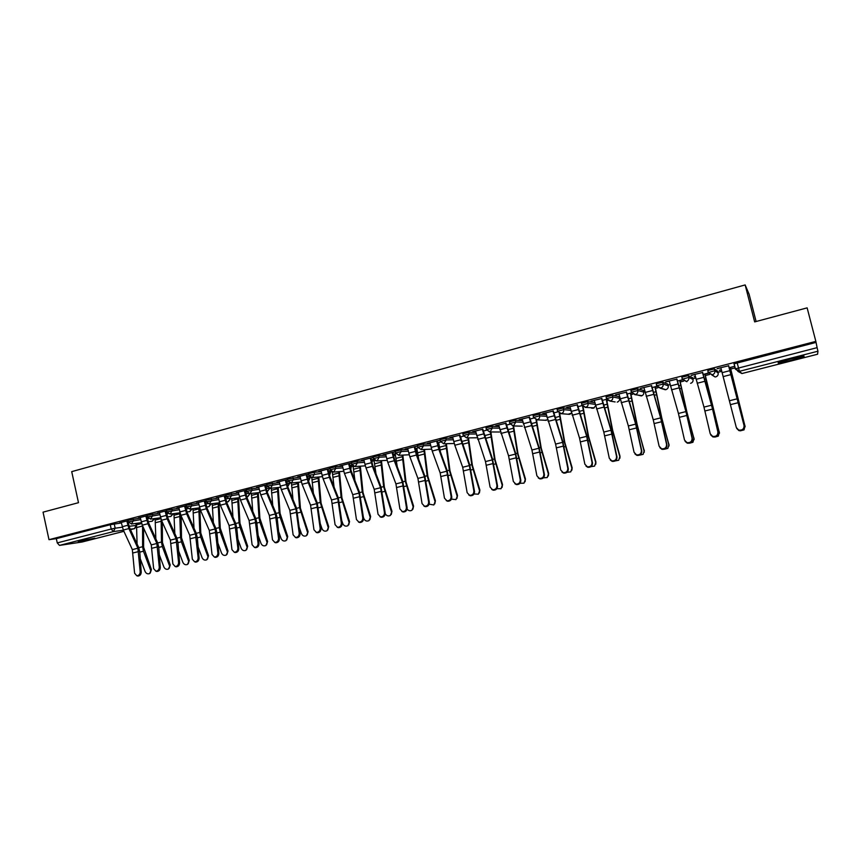 <?xml version="1.0" encoding="UTF-8"?>
<svg xmlns="http://www.w3.org/2000/svg" width="861" height="861" viewBox="0 0 861 861"><rect width="100%" height="100%" fill="white"/><g stroke="black" fill="none" stroke-linecap="round" stroke-linejoin="round"><path stroke-width="1.29" d="M140.343 518.085L127.977 520.281M159.533 513.156L147.134 515.341M178.937 508.173L166.517 510.336M198.557 503.136L186.116 505.278M218.414 498.045L205.94 500.166M238.497 492.901L225.991 494.989M258.817 487.692L246.278 489.758M279.362 482.418L266.802 484.452M300.166 477.102L287.563 479.103M321.207 471.72L314.104 472.269L308.572 473.679M342.495 466.275L335.403 466.77L329.828 468.19M364.052 460.775L356.96 461.205L351.342 462.637M385.857 455.211L378.775 455.577L373.114 457.03M407.931 449.582L400.849 449.872L395.145 451.336M430.285 443.899L423.203 444.093L417.445 445.589M452.908 438.163L445.826 438.26L440.003 439.756M475.821 432.362L468.728 432.34L462.874 433.869M499.014 426.518L491.922 426.356L486.002 427.895M522.509 420.609L515.395 420.286L509.432 421.858M546.304 414.668L539.169 414.152L533.153 415.734M570.402 408.684L563.245 407.931L557.164 409.545M594.833 402.679L587.632 401.635L581.487 403.271M619.145 396.641L612.322 395.253L606.122 396.932M637.344 388.795L630.898 390.464L631.317 392.164L637.775 390.55L643.748 392.099L643.318 390.367L637.344 388.795L637.775 390.55C638.066 392.53 637.258 393.875 635.353 394.564L631.511 392.25M667.813 384.092L662.679 382.252L656.297 383.802L656.588 385.653M692.599 377.699L688.359 375.622L681.89 377.193L682.181 379.066M717.708 371.231L714.361 368.906L707.828 370.499L708.108 372.393M791.237 360.318L803.743 356.583C805.509 355.528 801.225 356.26 790.893 358.811L778.473 362.513C776.762 363.557 781.024 362.825 791.237 360.318M94.882 538.211L78.147 541.354C78.76 541.784 84.335 540.74 94.882 538.211M330.312 471.989L331.528 471.677M350.997 466.673L353.042 466.145M371.92 461.292L374.169 460.71M393.509 455.738L395.522 455.221M415.626 450.045L417.122 449.668M438.001 444.287L438.981 444.039M606.94 400.849L607.844 400.613M631.081 394.639L632.803 394.198M643.576 391.421L644.803 391.109M655.522 388.354L658.073 387.698M668.071 385.125L670.116 384.598M680.276 381.983L683.688 381.111M692.868 378.754L695.763 378.001M705.342 375.536L709.636 374.438M717.988 372.286L721.755 371.317M730.731 369.014L735.165 367.873M756.109 321.508L749.102 294.236L745.152 284.926L754.656 321.896L807.134 307.861L815.851 341.386L48.991 539.675L43.05 512.155L78.491 502.684L71.711 471.634L745.152 284.926M82.053 542.01L59.484 545.4L57.257 542.904L56.331 538.652L110.262 524.715L121.379 522.961M56.331 538.652L48.991 539.675M734.207 364.117L735.219 368.895L817.111 347.65L817.95 351.213L817.595 354.226L741.913 373.534L737.866 371.36M817.111 347.65L815.851 341.386M728.675 365.774L717.095 368.594M721.346 369.735L719.398 370.241M702.641 372.49L691.211 375.278M695.365 376.429L694.149 376.741M676.95 379.131L665.671 381.864M651.583 385.674L640.455 388.376M626.55 392.132L615.561 394.801M601.828 398.514L590.98 401.151M577.419 404.821L566.71 407.414M553.322 411.041L542.753 413.603M529.526 417.176L519.086 419.705M506.02 423.246L495.71 425.743M482.806 429.241L472.624 431.705M459.871 435.16L449.829 437.592M440.122 440.208L427.304 443.404M417.542 446.009L405.047 449.151M395.231 451.734L383.059 454.823M373.2 457.395L361.34 460.431M351.417 462.992L339.869 465.973M351.945 464.897L350.621 465.231M329.914 468.545L318.656 471.451M330.43 470.44L329.828 470.59M308.647 474.034L297.691 476.865M309.164 475.918L308.453 476.101L309.228 476.025M287.639 479.459L276.973 482.214M266.878 484.818L256.492 487.498M246.354 490.113L236.248 492.729M226.077 495.355L216.229 497.895M206.016 500.532L196.448 502.996M186.191 505.644L176.892 508.055M166.593 510.702L157.541 513.038M147.22 515.707L138.427 517.978M166.334 512.327L166.969 512.252M185.782 507.366L186.6 507.269M205.467 502.35L206.457 502.243M225.367 497.281L226.561 497.152M245.503 492.169L246.892 492.018M265.877 486.992L267.47 486.831M286.487 481.762L288.306 481.6M307.334 476.488L309.4 476.305M328.439 471.15L329.989 471.032L330.473 472.678L329.548 475.52M349.803 465.758L350.696 465.693L351.159 467.362L350.75 469.622M371.414 460.323L372.092 463.207M730.365 367.582L734.002 366.474L729.17 367.722M128.063 520.657L119.507 522.864M329.86 470.73L330.495 470.569M350.653 465.37L352.009 465.026M371.683 459.957L373.792 459.419M393.197 454.414L395.21 453.898M415.303 448.721L416.81 448.333M437.689 442.963L438.658 442.705M630.736 393.24L631.651 393.003M655.167 386.944L656.911 386.503M679.921 380.573L682.504 379.905M694.192 376.892L695.408 376.58M704.987 374.115L708.442 373.222M719.43 370.391L721.389 369.896M717.127 368.756L720.851 367.798M330.452 472.581L329.989 471.032M351.137 467.265L350.696 465.693M372.06 461.883L371.629 460.312M815.765 342.484L733.927 363.848M708.366 373.082L703.136 374.427M691.254 375.439L694.881 374.503M682.429 379.766L677.435 381.046M665.704 382.026L669.245 381.111M656.835 386.352L652.068 387.59M640.487 388.537L643.931 387.644M631.576 392.864L627.023 394.037M615.593 394.962L618.951 394.101M606.628 399.289L602.302 400.408M591.023 401.301L594.284 400.462M582.004 405.628L577.882 406.693M566.753 407.565L569.928 406.747M557.691 411.892L553.774 412.903M542.785 413.754L545.885 412.957M533.691 418.08L529.978 419.038M519.118 419.867L522.132 419.081M509.981 424.182L506.462 425.086M495.753 425.894L498.68 425.14M486.573 430.209L483.247 431.07M472.667 431.856L475.52 431.113M463.455 436.172L460.312 436.979M449.862 437.743L452.638 437.022M440.617 442.048L437.657 442.812M427.336 443.555L430.037 442.855M437.227 441.004L440.132 440.251M418.059 447.86L415.271 448.581M405.079 449.302L407.705 448.624M414.851 446.784L417.563 446.073M395.759 453.607L393.165 454.274M383.091 454.974L385.653 454.317M392.745 452.488L395.264 451.831M373.717 459.29L371.317 459.903M361.372 460.581L363.859 459.935M370.897 458.127L373.222 457.525M339.901 466.124L342.323 465.5M349.318 463.692L351.46 463.143M318.688 471.602L321.035 470.989M327.987 469.202L329.946 468.696M297.723 477.005L300.005 476.424M306.914 474.637L308.69 474.185M277.005 482.354L279.222 481.783M286.078 480.018L287.682 479.599M256.524 487.649L258.677 487.089M265.489 485.324L266.91 484.958M236.28 492.869L238.368 492.331M245.137 490.576L246.386 490.264M216.262 498.035L218.296 497.507M225.022 495.775L226.109 495.495M196.48 503.136L198.45 502.63M205.133 500.908L206.048 500.671M176.914 508.194L178.83 507.699M185.47 505.977L186.224 505.784M157.574 513.178L159.436 512.704M166.033 511.003L166.625 510.842M138.449 518.118L140.246 517.655M119.539 523.004L121.283 522.552M720.818 367.636L736.306 427.497L738.652 430.048C742.257 430.522 744.065 429.047 744.065 425.625L744.313 426.195C744.313 429.617 742.516 431.092 738.91 430.618L736.672 428.401M728.632 365.613L744.313 426.195M728.535 365.634L744.065 425.625M730.332 367.421L745.142 426.765M740.18 430.844L744.044 429.876L745.023 425.861M730.236 367.453L745.066 426.41M694.838 374.341L703.964 407.102L710.239 433.815L712.628 436.376C716.137 436.796 717.891 435.322 717.891 431.964L718.182 432.523C718.182 435.881 716.427 437.345 712.919 436.936L710.723 434.934M702.608 372.329L711.498 404.455L718.182 432.523M702.458 372.372L712.553 409.083L717.891 431.964M669.201 380.96L678.436 413.474L684.517 440.046L686.927 442.629C690.361 442.984 692.072 441.51 692.072 438.217L692.395 438.766C692.395 442.059 690.683 443.523 687.261 443.167L685.13 441.37M676.907 378.969L685.916 410.837L692.395 438.766M676.724 379.012L685.926 411.601L692.072 438.217M795.725 357.627L786.061 360.092M784.177 360.63L797.641 357.186M704.944 373.965L719.484 433.255M714.878 437.087L718.332 436.118L719.376 432.071M704.804 373.997L713.166 409.922L719.376 432.62M679.878 380.422L686.874 411.913L694.138 439.637M689.607 443.189L692.944 442.274L694.052 438.195M679.706 380.465L686.486 411.084L694.009 438.755M643.899 387.493L653.241 419.748L659.117 446.192L661.56 448.785C664.896 449.098 666.575 447.634 666.575 444.384L666.941 444.922C666.941 448.161 665.273 449.625 661.937 449.324L659.87 447.698M651.551 385.513L661.991 422.288L666.941 444.922M651.325 385.577L660.635 417.908L666.575 444.384M618.908 393.94L628.358 425.958L634.051 452.262L636.505 454.877C639.766 455.135 641.402 453.672 641.402 450.486L641.811 451.003C641.811 454.188 640.175 455.652 636.914 455.394L634.934 453.93M626.507 391.981L635.73 423.364L641.811 451.003M626.248 392.046L635.666 424.129L641.402 450.486M594.241 400.311L603.798 432.082L609.297 458.256L611.773 460.872C614.958 461.098 616.551 459.634 616.562 456.502L616.993 457.008C616.993 460.14 615.4 461.593 612.214 461.378L610.309 460.075M601.796 398.363L611.106 429.51L616.993 457.008M601.484 398.439L611.009 430.274L616.562 456.502M655.135 386.793L661.829 418.145L669.094 445.933M664.552 449.194L667.878 448.355L669.051 444.254M654.92 386.847L661.409 417.337L668.975 444.814M630.693 393.09L637.108 424.312L644.351 452.133M639.745 455.103L643.135 454.35L644.362 450.228M630.446 393.154L636.656 423.515L644.243 450.798M606.553 399.31L612.688 430.392L619.985 456.126L619.909 458.235M615.228 460.915L618.704 460.258L619.985 456.126M606.262 399.386L612.203 429.617L619.834 456.696M569.896 406.596L579.539 438.12L584.856 464.176L587.342 466.802C590.452 466.985 592.013 465.532 592.024 462.443L592.497 462.938C592.486 466.027 590.926 467.469 587.826 467.297L585.997 466.124M577.387 404.659L586.793 435.569L592.497 462.938M577.042 404.745L586.653 436.344L592.024 462.443M583.069 406.866L588.58 436.398L595.909 461.959L595.769 464.251M590.99 466.651L594.585 466.102L595.909 461.959M582.628 406.5L588.063 435.634L595.715 462.529M545.842 412.806L555.582 444.093L560.715 470.02L563.212 472.646C566.258 472.797 567.786 471.344 567.808 468.309L568.314 468.793C568.292 471.828 566.764 473.27 563.729 473.13L561.985 472.076M553.279 410.88L562.793 441.564L568.314 468.793M552.902 410.977L562.62 442.339L567.808 468.309M559.672 413.56L564.773 442.328L572.135 467.706L571.919 470.16M567.044 472.291L570.757 471.871L572.135 467.706M559.252 413.409L564.224 441.575L571.898 468.298M522.1 418.93L531.926 449.991L536.887 475.789L539.384 478.425C542.365 478.533 543.861 477.091 543.883 474.099L544.421 474.572C544.4 477.564 542.904 479.007 539.933 478.888L538.276 477.941M529.483 417.025L539.083 447.472L544.421 474.572M529.074 417.133L538.878 448.258L543.883 474.099M536.489 419.856L541.257 448.194L548.651 473.399L548.36 475.993M543.377 477.844L547.23 477.554L548.651 473.399M536.059 419.824L540.676 447.451L548.382 473.98M498.648 424.99L508.56 455.813L513.35 481.493L515.847 484.13C518.763 484.216 520.238 482.773 520.259 479.825L520.83 480.287C520.808 483.236 519.344 484.668 516.428 484.582L514.846 483.721M505.977 423.095L515.664 453.316L520.83 480.287M505.525 423.214L515.427 454.102L520.259 479.825M513.554 425.947L518.021 453.973L525.447 479.007L525.092 481.729M519.99 483.312L523.994 483.172L525.447 479.007M513.091 425.947L517.418 453.252L525.145 479.609M475.476 430.963L485.486 461.571L490.103 487.122L492.6 489.758C495.452 489.812 496.894 488.381 496.926 485.475L497.529 485.927C497.497 488.833 496.065 490.264 493.213 490.2L491.696 489.425M482.763 429.09L492.535 459.085L497.529 485.927M482.278 429.208L492.266 459.882L496.926 485.475M490.888 431.964L495.075 459.699L502.523 484.56L502.103 487.391M496.883 488.682L501.037 488.725L502.523 484.56M490.393 431.964L494.44 458.978L502.189 485.163M452.606 436.871L454.812 445.234L462.691 467.254L467.146 492.686L469.632 495.323C472.431 495.355 473.841 493.923 473.884 491.05L474.519 491.491C474.486 494.365 473.066 495.785 470.278 495.753L468.836 495.043M459.839 435.009L469.697 464.789L474.519 491.491M459.322 435.139L469.385 465.586L473.884 491.05M468.492 437.883L472.398 465.349L479.878 490.038L479.394 492.966M474.045 493.956L478.361 494.203L479.878 490.038M460.743 436.871L462.346 444.115M467.964 437.894L471.742 464.639L479.512 490.641M430.005 442.705L432.2 451.024L440.165 472.872L444.459 498.175L446.945 500.811C449.679 500.822 451.078 499.402 451.121 496.56L451.788 496.991C451.745 499.832 450.346 501.242 447.612 501.231L446.235 500.585M437.184 440.854L439.196 448.549L447.117 470.418L451.788 496.991M436.635 440.993L438.841 449.324L446.784 471.215L451.121 496.56M446.353 443.706L450.002 470.924L457.514 495.452L456.954 498.454M451.476 499.122L455.953 499.617L457.514 495.452M438.626 442.565L440.466 452.057M445.794 443.727L449.313 470.235L457.116 496.065M407.673 448.473L409.858 456.739L417.919 478.415L422.051 503.599L424.527 506.236C427.217 506.225 428.584 504.815 428.627 502.006L429.327 502.426C429.273 505.235 427.906 506.634 425.226 506.645L423.903 506.053M414.808 446.633L416.81 454.274L424.828 475.982L429.327 502.426M414.227 446.784L416.423 455.06L424.451 476.79L428.627 502.006M424.473 449.453L427.874 476.434L435.408 500.811L434.794 503.879M429.155 504.18L433.826 504.966L435.408 500.811M416.767 448.194L418.769 459.602M423.881 449.474L427.153 475.767L434.977 501.414M385.61 454.167L387.794 462.379L395.931 483.893L399.913 508.959L402.378 511.595C405.014 511.563 406.36 510.164 406.414 507.387L407.135 507.796C407.081 510.562 405.735 511.961 403.109 511.994L401.839 511.445M392.702 452.337L394.693 459.935L402.787 481.482L407.135 507.796M392.089 452.499L394.273 460.721L402.388 482.289L406.414 507.387M402.84 455.103L406.005 481.891L413.56 506.096L412.893 509.228M407.092 509.077C408.48 510.81 410.105 511.197 411.956 510.25L413.56 506.096M395.177 453.758L397.276 466.834M402.227 455.135L405.262 481.224L413.097 506.709M363.816 459.796L365.99 467.953L374.212 489.306L378.044 514.265L380.497 516.891C383.08 516.837 384.404 515.448 384.469 512.704L385.211 513.102C385.147 515.836 383.823 517.235 381.251 517.278L380.024 516.772M370.865 457.977L372.835 465.532L381.025 486.906L385.211 513.102M370.219 458.138L372.393 466.318L380.584 487.724L384.469 512.704M381.466 460.689L384.393 487.272L391.97 511.316L391.249 514.501M385.244 513.716C386.514 515.857 388.203 516.449 390.345 515.47L391.97 511.316M373.922 459.634L375.999 473.787M380.82 460.732L383.629 486.616L391.486 511.94M342.28 465.349L344.443 473.464L352.741 494.666L356.432 519.495L358.865 522.121C361.405 522.057 362.707 520.668 362.772 517.956L363.546 518.344C363.482 521.056 362.18 522.433 359.65 522.498L358.467 522.024M349.275 463.541L351.245 471.053L359.511 492.277L363.546 518.344M348.608 463.724L350.771 471.85L359.048 493.095L362.772 517.956M360.339 466.188L363.03 492.589L370.639 516.482L369.875 519.71M363.407 517.278L363.869 518.623C365.042 520.927 366.754 521.594 368.982 520.625L370.639 516.482M353.075 466.156L354.926 480.503M359.661 466.242L362.244 491.954L370.112 517.106M321.002 470.849L323.144 478.91L331.528 499.95L335.069 524.672L337.49 527.287C339.977 527.212 341.268 525.823 341.343 523.144L342.14 523.531C342.065 526.2 340.784 527.578 338.298 527.664L337.157 527.212M327.955 469.051L329.903 476.52L338.244 497.583L342.14 523.531M327.255 469.234L329.397 477.306L337.76 498.401L341.343 523.144M339.449 471.624L341.925 497.852L349.544 521.583L348.737 524.855M341.785 520.679L342.818 523.714C343.991 525.985 345.681 526.663 347.876 525.727L349.544 521.583M332.335 472.032L334.057 487.003M338.75 471.677L341.107 497.217L348.996 522.218M299.972 476.273L302.103 484.291L310.563 505.181L313.964 529.773L316.374 532.399C318.807 532.302 320.077 530.925 320.163 528.277L320.992 528.643C320.905 531.291 319.646 532.668 317.203 532.755L316.095 532.346M306.882 474.497L308.819 481.912L317.235 502.824L320.992 528.643M306.15 474.68L308.292 482.709L316.719 503.642L320.163 528.277M318.796 476.994L321.056 503.05L328.698 526.631L327.858 529.935M320.453 524.209L322.025 528.74C323.176 531 324.845 531.668 327.019 530.763L328.698 526.631M311.779 477.607L313.415 493.321M318.075 477.059L320.227 502.426L328.127 527.266M279.19 481.643L281.31 489.608L289.845 510.347L293.106 534.832L295.495 537.436C297.895 537.339 299.133 535.972 299.23 533.346L300.08 533.702C299.994 536.328 298.745 537.694 296.345 537.791L295.28 537.404M286.046 479.868L287.972 487.251L296.475 508.001L300.08 533.702M285.292 480.061L287.423 488.047L295.926 508.829L299.23 533.346M298.38 482.289L300.435 508.194L308.098 531.624L307.216 534.939M299.413 527.847L301.458 533.723C302.609 535.94 304.256 536.618 306.398 535.736L308.098 531.624M291.427 482.956L292.977 499.466M297.626 482.364L299.574 507.581L307.495 532.259M258.644 486.949L260.754 494.871L269.364 515.448L272.485 539.825L274.853 542.43C277.21 542.312 278.437 540.956 278.544 538.362L279.416 538.706C279.319 541.3 278.092 542.656 275.735 542.774L274.691 542.408M265.457 485.184L267.384 492.524L275.94 513.124L277.134 517.773L279.416 538.706M264.671 485.389L266.792 493.321L275.369 513.952L278.544 538.362M278.189 487.52L280.051 513.274L287.725 536.554L286.81 539.89M278.641 531.571L281.138 538.631C282.279 540.837 283.904 541.515 286.003 540.654L287.725 536.554M271.29 488.219L272.754 505.461M277.414 487.595L279.168 512.672L280.105 517.321L287.1 537.189M238.336 492.191L240.445 500.058L249.109 520.496L252.101 544.755L254.458 547.359C256.772 547.23 257.988 545.885 258.085 543.313L258.989 543.646C258.881 546.218 257.676 547.564 255.362 547.693L254.35 547.348M245.105 490.436L247.021 497.733L255.652 518.182L256.836 522.81L258.989 543.646M244.298 490.652L246.407 498.541L255.06 519.011L258.085 543.313M258.235 492.686L259.893 518.29L267.588 541.429L266.641 544.787M258.128 535.359L261.034 543.495C262.174 545.68 263.778 546.348 265.855 545.519L267.588 541.429M251.39 493.428L252.747 511.316M257.428 492.772L258.989 517.698L259.914 522.326L266.942 542.064M218.263 497.367L220.362 505.203L229.091 525.49L231.953 549.641L234.289 552.235C236.571 552.095 237.765 550.749 237.873 548.209L238.798 548.532C238.691 551.083 237.496 552.418 235.214 552.558L234.224 552.224M224.99 495.635L226.895 502.889L235.591 523.187L236.764 527.782L238.798 548.532M224.161 495.85L226.26 503.685L234.967 524.015L237.873 548.209M238.497 497.798L239.971 523.251L247.677 546.24L246.698 549.619M237.884 539.19L241.166 548.306C242.296 550.459 243.878 551.137 245.934 550.33L247.677 546.24M231.706 498.562L232.954 517.041M237.668 497.895L239.046 522.67L239.95 527.276L246.999 546.896M198.417 502.49L200.505 510.272L209.298 530.419L212.043 554.462L214.346 557.045C216.595 556.906 217.768 555.571 217.887 553.042L218.834 553.365C218.716 555.883 217.542 557.218 215.304 557.368L214.335 557.045L215.304 557.368M205.101 500.768L206.995 507.979L215.756 528.137L216.929 532.711L218.834 553.365M204.24 500.984L206.339 508.786L215.121 528.966L217.887 553.042M218.985 502.846L220.265 528.17L227.993 551.008L226.992 554.398M217.887 543.065L221.525 553.053C222.644 555.194 224.215 555.862 226.228 555.076L227.993 551.008M212.236 503.642L213.367 522.649M218.134 502.942L219.318 527.589L220.212 532.173L227.293 551.664M178.797 507.56L180.875 515.298L189.732 535.294L192.347 559.23L194.64 561.813C196.846 561.652 198.008 560.328 198.138 557.831L199.106 558.143C198.977 560.64 197.815 561.964 195.608 562.125L194.683 561.824M185.449 505.837L187.321 513.016L196.147 533.034L197.309 537.576L199.106 558.143M184.555 506.074L186.643 513.823L195.479 533.863L198.138 557.831M199.806 508.388L200.785 533.024L208.523 555.722L207.501 559.112M198.127 546.972L202.098 557.756C203.207 559.876 204.757 560.543 206.758 559.779L208.523 555.722M192.982 508.647L193.994 528.137M198.805 507.936L199.817 532.453L200.699 537.016L207.802 556.378M159.403 512.564L161.47 520.259L170.392 540.116L172.878 563.944L175.149 566.516C177.312 566.355 178.464 565.031 178.604 562.556L179.594 562.868C179.454 565.343 178.313 566.656 176.139 566.829L175.267 566.56M166.001 510.864L167.873 517.988L176.763 537.867L177.915 542.387L179.594 562.868M165.097 511.09L167.174 518.806L176.074 538.706L178.604 562.556M181.133 515.879L181.52 537.824L189.269 560.382L188.215 563.794M178.614 550.9L182.887 562.405C183.985 564.493 185.524 565.171 187.494 564.429L189.269 560.382M173.944 513.597L174.815 533.529M179.701 512.876L180.53 537.264L181.402 541.806L188.527 561.038M140.225 517.515L142.28 525.167L151.256 544.895L153.635 568.604L155.873 571.177C158.015 571.004 159.145 569.691 159.285 567.238L160.297 567.539C160.157 569.993 159.027 571.295 156.896 571.467L156.067 571.23M146.779 515.825L148.641 522.907L157.585 542.656L158.736 547.144L160.297 567.539M145.853 516.062L147.92 523.725L156.874 543.485L159.285 567.238M162.288 522.089L162.471 542.57L170.23 564.988L169.133 568.432M159.328 554.828L163.891 567.001C164.978 569.078 166.507 569.745 168.444 569.024L170.23 564.988M155.109 518.494L155.852 538.825M161.158 519.506L161.459 542.021L162.32 546.531L169.466 565.645M121.25 522.412L123.306 530.021L132.336 549.609L134.596 573.211L136.813 575.783C138.922 575.6 140.042 574.298 140.192 571.865L141.226 572.156C141.075 574.588 139.956 575.891 137.857 576.063L137.071 575.848M127.772 520.733L129.624 527.782L138.632 547.381L139.773 551.847L141.226 572.156M126.825 520.97L128.881 528.589L137.9 548.22L140.192 571.865M143.593 528.062L143.626 547.262L151.407 569.552L150.266 573.017M140.268 558.778L145.1 571.543C146.187 573.598 147.694 574.276 149.61 573.566L151.407 569.552M136.479 523.327L137.082 544.023M142.582 525.823L142.603 546.724L143.443 551.212L150.61 570.208M128.311 521.82L140.687 519.613M133.207 518.989L133.541 520.528L131.292 524.015M147.479 516.88L159.877 514.684M152.397 514.039L152.741 515.578L150.427 519.097M166.862 511.886L179.282 509.712M171.802 509.023L172.146 510.573L170.08 514.092L180.003 512.833M186.46 506.838L198.913 504.686M191.433 503.954L191.788 505.515L189.689 509.055L199.644 507.839M206.296 501.737L218.769 499.595M211.289 498.82L211.645 500.392L209.115 503.986M226.346 496.571L238.852 494.462M231.383 493.633L231.738 495.215L229.575 498.799L239.606 497.669M246.633 491.34L259.172 489.252M251.703 488.391L252.058 489.974L250.099 493.536L249.324 493.611M267.158 486.056L279.728 484M272.259 483.075L272.625 484.678L270.634 488.262L269.751 488.327M287.929 480.707L300.521 478.684M293.063 477.704L293.429 479.319L291.416 482.924L290.394 482.978M308.938 475.294L321.573 473.313M314.104 472.269L314.48 473.884L312.446 477.521L311.23 477.543M330.204 469.815L335.779 468.395L342.872 467.878M335.403 466.77L335.779 468.395L333.724 472.054L332.249 472.011M351.719 464.273L357.347 462.841L364.429 462.379M356.96 461.205L357.347 462.841L355.259 466.522L353.419 466.339M373.491 458.665L379.163 457.213L386.245 456.825M378.775 455.577L379.163 457.213L377.053 460.926L374.696 460.452M395.533 452.994L401.248 451.519L408.318 451.207M400.849 449.872L401.248 451.519L398.804 455.318L409.212 454.769M417.833 447.246L423.601 445.761L430.672 445.535M423.203 444.093L423.601 445.761L421.115 449.582L431.587 449.151M440.412 441.435L446.224 439.928L453.306 439.799M445.826 438.26L446.224 439.928L443.706 443.781L454.242 443.49M463.272 435.548L469.137 434.019L476.208 434.009M468.728 432.34L469.137 434.019L466.91 437.84L463.229 435.548M486.411 429.585L492.331 428.046L499.412 428.165M491.922 426.356L492.331 428.046L490.081 431.888L486.347 429.585M509.841 423.558L515.814 421.987L522.907 422.277M515.395 420.286L515.814 421.987L513.533 425.861L509.755 423.547M533.562 417.445L539.589 415.863L546.703 416.326M539.169 414.152L539.589 415.863C539.869 417.8 539.094 419.092 537.286 419.759L533.465 417.445M557.584 411.267L563.664 409.653L570.821 410.353M563.245 407.931L563.664 409.653C563.944 411.601 563.169 412.914 561.329 413.581L557.465 411.257M581.918 405.004L588.052 403.368L595.242 404.358M587.632 401.635L588.052 403.368C588.343 405.327 587.546 406.65 585.695 407.328L581.778 404.982M606.553 398.665L612.763 396.996L619.565 398.32M612.322 395.253L612.763 396.996C613.043 398.977 612.246 400.3 610.363 400.989L606.392 398.643M656.792 385.76L663.121 384.017L668.233 385.793L667.802 384.06M662.679 382.252L663.121 384.017C663.411 386.019 662.593 387.364 660.667 388.063L656.599 385.696M682.407 379.195L688.8 377.398L693.04 379.41M688.359 375.622L688.8 377.398C689.101 379.41 688.262 380.766 686.303 381.477L682.192 379.098M708.355 372.565L714.824 370.693L718.149 372.953M714.361 368.906L714.824 370.693C715.114 372.716 714.275 374.083 712.295 374.804L708.119 372.415M114.233 523.897L115.18 528.202L122.327 527.223M129.064 526.308L136.587 525.361L134.736 528.546M135.823 523.423L136.253 525.328L134.488 528.622L130.291 529.214M123.381 530.193L113.372 531.603L59.484 545.4M81.881 542.053L123.909 531.323L81.989 542.032M130.485 529.644L134.585 528.611L130.485 529.655M735.509 369.165L741.924 373.545L817.595 354.226M817.95 351.213L739.448 371.306L741.913 373.534M147.435 518.742L148.63 518.58M166.668 513.834L168.099 513.662M186.127 508.883L187.816 508.679M205.801 503.879L207.77 503.653M225.711 498.82L227.982 498.562M245.848 493.708L248.463 493.428M266.221 488.542L269.245 488.241M286.842 483.322L289.813 483.129L287.714 486.53L289.576 482.73M307.7 478.049L310.025 477.93L308.529 481.138L309.885 477.855L309.583 476.553M328.805 472.721L330.355 472.592L329.526 475.476M350.169 467.34L351.062 467.275L350.718 469.536M371.78 461.905L372.06 463.046M619.134 396.587L619.543 398.266C619.823 400.171 619.048 401.452 617.229 402.119L618.015 401.807M692.599 377.678L693.03 379.389C693.309 381.326 692.513 382.639 690.619 383.317L691.222 383.102M717.708 371.209L718.149 372.931C718.429 374.879 717.622 376.203 715.706 376.892L716.266 376.698M711.767 374.901L715.136 376.989L708.28 372.286L707.828 370.499M686.917 381.735L682.342 378.969L681.89 377.193M662.583 388.655L665.844 389.667C667.716 388.989 668.513 387.687 668.233 385.76M638.518 395.285L641.391 395.931C643.232 395.264 644.017 393.972 643.737 392.056M615.109 401.926L609.9 401.075L606.51 398.514L606.079 396.77M591.529 408.146L593.369 408.232L595.651 405.961M568.195 414.249L571.521 413.119M545.099 420.254L547.585 419.727L546.132 420.308L536.887 419.834L533.529 417.316L533.11 415.605M522.261 426.173L513.156 425.937L509.809 423.429L509.4 421.729M499.671 432.007L489.715 431.964L486.379 429.467L485.981 427.766M267.265 491.717L269.665 488.316M247.537 496.775L249.905 493.579M228.014 501.78L230.35 498.713M208.717 506.731L211.01 503.782M189.624 511.628L191.885 508.786M170.736 516.46L172.964 513.726M152.063 521.249L154.237 518.613M737.134 362.793L739.448 371.306L735.402 368.788L734.11 363.719M110.262 524.715L111.209 529.031L115.18 528.202L113.372 531.603L111.209 529.031L57.257 542.904M729.827 370.682L722.099 372.662M737.511 398.74L729.827 400.656M730.871 374.632L723.143 376.612M738.512 402.636L730.828 404.541M730.44 372.63L731.484 372.361M731.258 375.611L732.227 375.364M703.728 377.376L696.108 379.335M711.552 405.219L703.964 407.102M704.782 381.305L697.162 383.253M712.553 409.083L704.955 410.966M677.984 383.995L670.45 385.922M685.926 411.601L678.436 413.474M679.038 387.891L671.505 389.818M686.917 415.443L679.426 417.305M704.384 379.303L706.052 378.883M705.213 382.262L706.763 381.875M678.672 385.9L680.933 385.319M679.523 388.828L681.621 388.289M652.563 390.517L645.126 392.433M660.635 417.908L653.241 419.748M653.617 394.392L646.191 396.297M661.614 421.729L654.22 423.558M627.465 396.964L620.135 398.847M635.666 424.129L628.358 425.958M628.53 400.806L621.201 402.69M636.634 427.928L629.337 429.736M602.7 403.325L595.457 405.187M611.009 430.274L603.798 432.082M603.765 407.145L596.522 408.997M611.977 434.052L604.766 435.838M653.295 392.401L656.125 391.68M662.055 422.6L662.658 422.45M660.764 417.499L661.409 417.337M654.156 395.307L656.803 394.629M628.239 398.826L631.64 397.954M637.108 428.789L637.883 428.595M635.838 423.72L636.656 423.515M629.111 401.71L632.286 400.892M603.507 405.165L607.446 404.153M612.483 434.891L613.409 434.665M611.213 429.854L612.203 429.617M604.39 408.028L608.081 407.081M578.237 409.61L571.08 411.44M586.653 436.344L579.539 438.12M579.302 413.398L572.156 415.228M587.622 440.089L580.497 441.865M579.087 411.418L583.564 410.277M588.16 440.929L589.247 440.649M586.911 435.924L588.063 435.634M579.98 414.259L584.178 413.183M554.086 415.809L547.026 417.628M562.62 442.339L555.582 444.093M555.162 419.576L548.091 421.384M563.578 446.063L556.54 447.806M554.968 417.596L559.962 416.315M564.138 446.881L565.386 446.568M562.9 441.908L564.224 441.575M555.872 420.416L560.565 419.221M530.236 421.933L523.262 423.73M538.878 448.258L531.926 449.991M531.312 425.668L524.338 427.454M539.825 451.96L532.873 453.682M531.151 423.698L536.661 422.288M540.417 452.768L541.817 452.412M539.201 447.817L540.676 447.451M532.066 426.496L537.242 425.183M506.688 427.982L499.8 429.747M515.427 454.102L508.56 455.813M507.764 431.695L500.876 433.46M516.363 457.783L509.508 459.483M507.635 429.725L513.64 428.197M516.998 458.569L518.537 458.192M515.782 453.661L517.418 453.252M508.56 432.502L514.2 431.07M483.419 433.955L476.617 435.698M492.266 459.882L485.486 461.571M484.506 437.646L477.704 439.379M493.202 463.53L486.422 465.22M484.409 435.688L490.888 434.019M493.859 464.316L495.549 463.896M492.653 459.43L494.44 458.978M485.335 438.443L491.437 436.882M460.452 439.853L453.725 441.585M469.385 465.586L462.691 467.254M461.528 443.523L454.812 445.234M470.31 469.213L463.616 470.881M461.84 441.467L468.416 439.777M470.999 469.977L472.829 469.525M469.805 465.123L471.742 464.639M462.4 444.298L468.944 442.629M437.754 445.686L431.113 447.386M446.784 471.215L440.165 472.872M438.841 449.324L432.2 451.024M447.709 474.831L441.09 476.467M439.713 447.139L446.213 445.471M448.42 475.584L450.389 475.089M447.236 470.752L449.313 470.235M440.219 449.969L446.719 448.301M415.336 451.444L408.771 453.123M424.451 476.79L417.919 478.415M416.423 455.06L409.858 456.739M425.366 480.373L418.833 481.999M417.854 452.735L424.269 451.099M426.109 481.116L428.208 480.589M424.947 476.316L427.153 475.767M418.338 455.555L424.764 453.919M393.186 457.126L386.707 458.795M402.388 482.289L395.931 483.893M394.273 460.721L387.794 462.379M403.303 485.852L396.846 487.455M396.243 458.278L402.582 456.653M404.067 486.583L406.295 486.024M402.916 481.805L405.262 481.224M396.717 461.076L403.066 459.462M371.295 462.755L364.892 464.391M380.584 487.724L374.212 489.306M372.393 466.318L365.99 467.953M381.498 491.265L375.116 492.847M374.879 463.756L381.154 462.142M382.284 491.986L384.641 491.394M381.143 487.24L383.629 486.616M375.342 466.544L381.617 464.94M349.674 468.309L343.345 469.934M359.048 493.095L352.741 494.666M350.771 471.85L344.443 473.464M359.952 496.614L353.645 498.175M353.774 469.159L359.973 467.577M360.77 497.314L363.245 496.7M359.629 492.6L362.244 491.954M354.215 471.936L360.425 470.354M328.31 473.787L322.057 475.401M337.76 498.401L331.528 499.95M329.397 477.306L323.144 478.91M338.653 501.898L332.421 503.448M332.916 474.508L339.04 472.937M339.492 502.598L342.097 501.952M338.373 497.906L341.107 497.217M333.347 477.274L339.471 475.702M307.194 479.211L301.016 480.804M316.719 503.642L310.563 505.181M308.292 482.709L302.103 484.291M317.612 507.129L311.456 508.657M312.285 479.792L318.344 478.242M318.473 507.807L321.196 507.129M317.365 503.147L320.227 502.426M312.704 482.547L318.764 480.998M286.326 484.571L280.212 486.142M295.926 508.829L289.845 510.347M287.423 488.047L281.31 489.608M296.808 512.284L290.727 513.802M291.901 485.023L297.884 483.484M297.702 512.962L300.532 512.252M296.593 508.324L299.574 507.581M292.299 487.756L298.293 486.228M265.694 489.866L259.667 491.416M275.369 513.952L269.364 515.448M266.792 493.321L260.754 494.871M276.252 517.396L270.236 518.882M271.742 490.189L277.662 488.671M277.156 518.053L280.105 517.321M276.069 513.436L279.168 512.672M272.13 492.912L278.049 491.394M245.31 495.107L239.347 496.636M255.06 519.011L249.109 520.496M246.407 498.541L240.445 500.058M255.932 522.433L249.981 523.918M251.81 495.29L257.665 493.794M256.858 523.09L259.914 522.326M255.782 518.505L258.989 517.698M252.187 498.002L258.042 496.506M225.162 500.284L219.264 501.791M234.967 524.015L229.091 525.49M226.26 503.685L220.362 505.203M235.839 527.427L229.962 528.88M232.104 500.338L237.894 498.863M236.797 528.062L239.95 527.276M235.72 523.499L239.046 522.67M232.47 503.039L238.26 501.565M205.241 505.396L199.408 506.892M215.121 528.966L209.298 530.419M206.339 508.786L200.505 510.272M215.982 532.356L210.17 533.798M212.613 505.332L218.339 503.868M216.95 532.981L220.212 532.173M215.885 528.45L219.318 527.589M212.968 508.022L218.694 506.559M185.546 510.455L179.777 511.94M195.479 533.863L189.732 535.294M186.643 513.823L180.875 515.298M196.34 537.232L190.593 538.652M193.348 510.272L199.009 508.829M197.33 537.845L200.699 537.016M196.276 533.336L199.817 532.453M193.682 512.952L199.343 511.509M166.065 515.459L160.372 516.923M176.074 538.706L170.392 540.116M167.174 518.806L161.47 520.259M176.925 542.053L171.242 543.463M174.288 515.158L179.884 513.726M177.936 542.656L181.402 541.806M176.892 538.179L180.53 537.264M174.611 517.827L180.218 516.396M146.811 520.399L141.182 521.852M156.874 543.485L151.256 544.895M147.92 523.725L142.28 525.167M157.724 546.821L152.106 548.209M155.443 519.99L160.835 518.613M158.758 547.413L162.32 546.531M157.724 542.957L161.459 542.021M155.755 522.638L161.298 521.228M127.772 525.285L122.208 526.717M137.9 548.22L132.336 549.609M128.881 528.589L123.306 530.021M138.739 551.535L133.186 552.913M136.802 524.769L141.645 523.531M139.783 552.116L143.443 551.212M138.761 547.682L142.603 546.724M137.103 527.406L142.582 526.006M656.297 383.802L656.739 385.567L660.139 388.16L665.349 389.753L666.5 389.42M631.027 390.324L631.468 392.078L634.858 394.661L642.102 395.662M581.444 403.12L581.875 404.853L585.254 407.404L594.241 407.866M557.132 409.405L557.551 411.127L560.92 413.657L569.39 414.345L570.778 413.818M462.841 433.74L463.25 435.429L466.565 437.905L477.177 437.775M439.993 439.648L440.391 441.316L443.706 443.781M417.413 445.471L417.811 447.128L421.115 449.582M395.113 451.229L395.511 452.886L398.804 455.318M373.082 456.911L373.47 458.558L376.763 460.979L387.106 460.323M351.31 462.54L351.697 464.176L354.98 466.576L365.268 465.833M329.806 468.093L330.183 469.719L333.455 472.108L343.7 471.279M308.55 473.582L308.916 475.197L312.188 477.575L322.391 476.671M309.745 476.725L310.003 477.844M287.542 479.007L287.908 480.61L291.179 482.978L301.328 482.009M266.781 484.366L267.147 485.959L270.397 488.316L280.514 487.283M246.257 489.661L246.612 491.254L249.873 493.59L259.936 492.503M225.969 494.903L226.325 496.485L229.575 498.799M205.919 500.08L206.274 501.651L209.514 503.954L219.512 502.781M186.094 505.192L186.45 506.763L189.689 509.055M166.496 510.261L166.84 511.811L170.08 514.092M147.123 515.255L147.457 516.804L150.697 519.065L160.587 517.784M127.955 520.205L128.3 521.744L131.529 523.994L141.387 522.681M267.082 491.739L269.837 488.338M246.687 496.872L247.753 496.754L250.099 493.568M226.529 501.952L228.219 501.759L230.565 498.691M206.608 506.989L208.9 506.709L211.246 503.75M186.912 511.961L189.786 511.606L192.143 508.754M167.443 516.891L170.898 516.439L173.244 513.694M148.189 521.766L152.203 521.228L154.539 518.57M136.146 523.38L136.576 525.296M738.652 430.048L738.91 430.618M712.628 436.376L712.919 436.936M686.927 442.629L687.261 443.167M661.56 448.785L661.937 449.324M539.384 478.425L539.933 478.888M515.847 484.13L516.428 484.582M492.6 489.758L493.213 490.2M469.632 495.323L470.278 495.753M446.945 500.811L447.612 501.231M424.527 506.236L425.226 506.645M402.378 511.595L403.109 511.994M380.497 516.891L381.251 517.278M358.865 522.121L359.65 522.498M337.49 527.287L338.298 527.664M316.374 532.399L317.203 532.755M295.495 537.436L296.345 537.791M274.853 542.43L275.735 542.774M254.458 547.359L255.362 547.693M234.289 552.235L235.214 552.558M194.64 561.813L195.608 562.125M175.149 566.516L176.139 566.829M155.873 571.177L156.896 571.467M136.813 575.783L137.857 576.063"/></g></svg>

